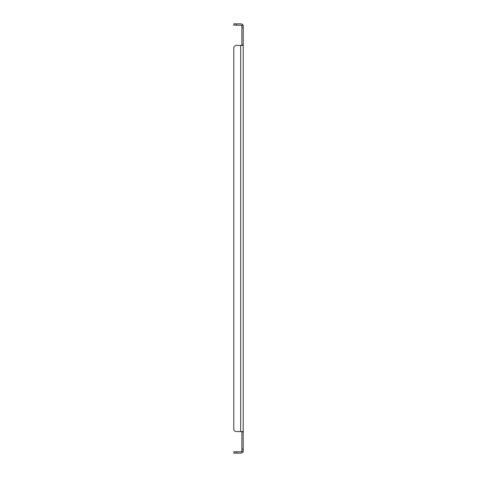 <?xml version="1.0" encoding="UTF-8"?>
<svg xmlns="http://www.w3.org/2000/svg" width="477" height="477" viewBox="0 0 477 477"><rect width="100%" height="100%" fill="white"/><g stroke="black" fill="none" stroke-linecap="round" stroke-linejoin="round"><path stroke-width="0.72" d="M236.479 23.85L236.479 25.198L233.784 25.198L233.784 23.85L240.664 23.85A2.558 2.558 0 0 1 242.638 24.78L243.216 25.198L243.216 451.802L241.869 451.802L241.595 451.361A1.21 1.21 0 0 1 240.664 451.802L233.784 451.802L233.784 453.15L236.479 453.15L236.479 451.802M243.216 431.584L242.638 431.584L243.216 431.965L241.869 431.965L241.869 451.802M243.216 45.416L236.479 45.416A2.695 2.695 0 0 0 233.784 48.111L233.784 428.889A2.695 2.695 0 0 0 236.479 431.584L242.638 431.584M242.638 45.416L243.216 45.035L241.869 45.035L241.595 45.416M243.216 25.198L241.869 25.198L241.869 45.035M242.131 451.802L242.638 452.22A2.558 2.558 0 0 1 240.664 453.15L236.479 453.15M242.638 452.22L243.216 451.802M241.869 431.965L241.595 431.584M242.131 25.198L242.638 24.78M241.869 25.198L241.595 25.639A1.21 1.21 0 0 0 240.664 25.198L236.479 25.198M240.664 45.416L240.664 431.584L236.479 431.584M241.869 26.408L241.595 25.639L241.869 26.408M241.869 450.592L241.595 451.361L241.869 450.592M233.784 428.889L233.784 48.111M243.216 449.107L241.869 449.107M243.216 27.893L241.869 27.893"/></g></svg>
